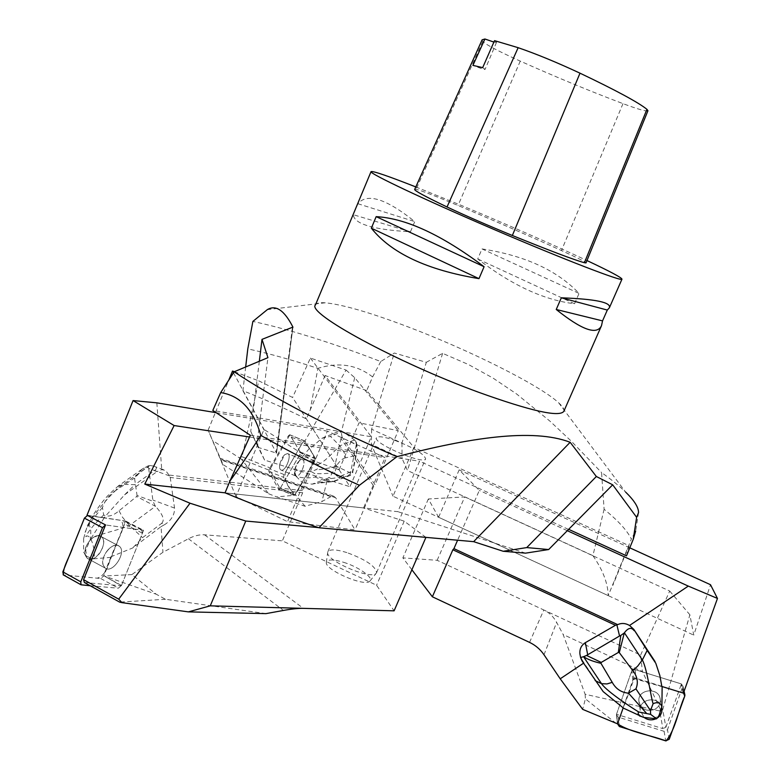 <?xml version="1.0" encoding="UTF-8"?>
<svg xmlns="http://www.w3.org/2000/svg" width="780" height="780" viewBox="0 0 780 780"><rect width="100%" height="100%" fill="white"/><g stroke="black" fill="none" stroke-linecap="round" stroke-linejoin="round"><path stroke-width="0.58" stroke-dasharray="3.9 2.92" d="M415.798 186.927L459.693 204.73C503.743 223.022 554.249 245.154 586.969 260.549M563.803 411.372C564.535 409.481 562.838 406.633 558.704 402.841C539.555 385.037 468.907 349.889 407.823 326.791C370.178 312.536 342.654 304.541 325.26 302.796C319.634 302.396 316.368 303.108 315.452 304.931M574.548 303.742L579.062 293.416C557.193 270.368 524.852 255.548 482.02 248.927L477.721 258.96C511.992 285.285 544.264 300.202 574.548 303.742L477.721 258.96M410.446 231.797L414.765 221.578C386.061 198.647 367.107 192.689 357.883 203.726L353.311 214.705C354.032 223.948 373.084 229.642 410.446 231.797L353.311 214.705M414.687 189.403L416.062 189.316C421.015 190.476 435.016 195.868 458.055 205.491C494.773 220.916 529.25 235.94 561.463 250.546C577.288 257.761 585.468 261.885 586.014 262.909M482.118 39.819L482.703 41.457C486.301 44.879 498.82 51.431 520.25 61.113C556.111 77.132 590.362 91.299 622.986 103.633C638.332 109.356 646.649 111.725 647.946 110.731M493.906 42.081L496.509 42.344L494.54 40.648M482.674 67.636L485.092 69.361C484.565 69.703 480.499 68.377 472.914 65.374M357.883 203.726L414.765 221.578M482.02 248.927L579.062 293.416M245.671 366.971L242.941 390.76C262.655 398.453 283.822 407.852 306.433 418.967L310.235 409.919L317.899 368.355C292.539 360.067 269.168 353.564 247.796 348.855M604.11 509.281L592.907 555.643C602.803 569.897 607.903 583.225 608.225 595.627L631.361 539.068C627.266 530.624 618.179 520.689 604.11 509.281L601.565 472.563C611.423 479.593 619.457 486.135 625.687 492.17L558.704 402.841M380.767 361.53L372.616 376.945L366.678 390.575L378.992 405.103L371.611 429.215L401.973 443.079L426.309 362.31L394.329 353.028L380.767 361.53L364.309 355.31C322.247 339.758 285.11 328.458 252.876 321.418M372.616 376.945C356.947 364.709 338.705 361.842 317.899 368.355M638.547 512.587L635.671 531.024L631.361 539.068M426.309 362.31L442.611 353.34L468.429 364.504L493.067 378.105L516.643 394.007L550.075 421.258L571.165 441.051L601.565 472.563M259.331 361.257L250.741 431.408L257.049 443.8L260.237 418.177L371.27 436.741L349.996 486.71L306.433 418.967M257.049 443.8L264.605 460.093L349.996 486.71M260.237 418.177L267.93 357.659M568.464 529.386L419.552 461.214L397.839 511.67L225.049 492.833L363.568 507.936L385.076 457.616L327.415 431.125L302.289 490.649L302.669 492.775L282.37 540.852L376.574 585.244L394.095 610.828M525.554 553.147L397.839 511.67M378.992 405.103L413.936 447.427L392.993 496.197L608.225 595.627M371.611 429.215L371.377 444.395L392.993 496.197M401.973 443.079L402.051 458.445L371.377 444.395M394.846 440.378C413.8 447.73 424.066 453.872 425.627 458.806C424.398 465.377 372.46 443.118 376.447 437.726C378.037 435.864 384.169 436.751 394.846 440.378M250.322 435.26L419.552 461.214M260.354 418.402L212.803 410.465M366.678 390.575L325.075 375.531L371.27 436.741M626.515 555.828L629.002 545.668L413.936 447.427M325.075 375.531L310.235 409.919M242.941 390.76L276.51 453.102L292.9 327.298M264.605 460.093L258.18 447.427L276.51 453.102M629.002 545.668L612.807 585.429M592.907 555.643L407.521 470.535L402.051 458.445M442.611 353.34L407.521 470.535M378.446 404.849L394.329 353.028M250.741 431.408L258.18 447.427M343.639 562.312C358.488 566.855 373.766 577.609 369.973 581.032C365.771 587.584 324.431 569.868 326.352 562.341C327.385 559.192 333.148 559.182 343.639 562.312M346.866 552.581C336.131 549.315 329.794 549.042 327.844 551.782L327.688 552.435C325.562 560.625 371.68 580.388 376.214 573.232L376.584 572.666C375.677 566.29 365.761 559.591 346.866 552.581M335.615 497.698L220.36 459.264L208.133 430.131L223.09 464.597L268.69 493.789L241.439 459.206L270.192 470.623L280.088 488.553L295.727 495.105L276.744 496.938L305.077 506.259L321.925 501.54L330.856 496.645L333.333 496.031L335.615 497.698L355.036 529.893L287.508 521.654L236.008 496.558L264.001 429.439L313.209 460.756L339.105 469.774L292.598 397.459L258.765 380.854L242.083 456.778L270.65 468.146L270.192 470.623M268.69 493.789L276.744 496.938M241.439 459.206L213.106 440.856M242.083 456.778L239.548 457.645M270.65 468.146L289.906 434.85L300.797 452.887L280.088 488.553M341.669 437.58L342.04 437.063L375.102 484.77L373.747 486.135L340.967 438.535L341.669 437.58L356.236 444.727L356.519 443.752L356.918 451.873L355.807 455.481L345.501 457.85L344.214 452.527L339.865 445.819L330.447 436.381L321.984 438.272L309.699 448.793L304.902 441.041L346.086 370.071L310.401 358.069L292.598 397.459M304.902 441.041L289.906 434.85M373.747 486.135L355.036 529.893M309.699 448.793L315.734 458.981L302.123 482.332L311.99 484.185L327.619 478.384L321.925 501.54M327.619 478.384L328.926 477.516L331.198 478.579L320.522 482.527L311.99 484.185M340.967 438.535L334.961 465.562C333.469 471.364 331.451 475.351 328.926 477.516M236.008 496.558L220.36 459.264L223.09 464.597M233.493 372.82L264.001 429.439M208.133 430.131L215.387 412.552M215.514 412.25L228.764 380.143M234.351 371.709L258.765 380.854M339.105 469.774L359.024 422.819L398.248 430.657L375.102 484.77M310.401 358.069L359.024 422.819M346.086 370.071L354.705 377.666L398.248 430.657M342.04 437.063L341.133 430.989L339.29 431.155L341.075 432.032L330.447 436.381M354.705 377.666L341.581 431.194M305.077 506.259L295.727 495.105M302.601 482.245L295.425 494.569M321.984 438.272L339.29 431.155M296.039 476.044L296.02 476.044C293.173 472.436 294.323 467.308 299.471 460.648L302.289 459.566C307.154 460.307 300.631 477.545 296.039 476.044L294.684 471.861L295.825 466.762L299.754 460.171C306.14 459.069 312.175 460.531 317.869 464.568C319.351 466.927 318.562 468.702 315.49 469.892L311.454 471.744L314.701 473.538C317.255 474.747 317.411 475.917 315.159 477.038C308.266 478.374 301.928 478.15 296.147 476.375L296.039 476.044M315.734 458.981L300.797 452.887M284.719 454.672L287.508 453.57C292.315 454.282 285.685 471.656 281.18 470.125C279.689 469.579 279.221 467.649 279.757 464.315L284.719 454.672M356.519 443.752L356.323 442.26L354.744 440.173C357.289 444.678 357.581 449.631 355.631 455.032M347.276 476.2L352.784 471.968L352.726 470.428L351.77 473.879L350.2 475.488L331.958 481.709C327.385 481.397 321.789 479.837 315.159 477.038M355.807 455.481L352.726 470.428M345.501 457.85C342.127 458.65 339.056 461.487 336.287 466.362L334.922 472.797C335.936 476.365 338.218 477.311 341.786 475.624L352.316 471.091M341.786 475.624L338.618 479.193L334.318 481.289L320.522 482.527M354.744 440.173L344.146 432.481L341.075 432.032M356.236 444.727L350.259 474.035M334.922 472.797C326.177 473.655 319.439 473.899 314.701 473.538M336.287 466.362C327.269 468.556 320.346 469.726 315.49 469.892M354.539 439.988L339.865 445.819C336.843 448.393 323.69 463.369 317.869 464.568M331.198 478.579L347.022 476.219M294.684 471.861L296.702 470.096L295.825 466.762M311.454 471.744L296.702 470.096M296.147 476.375L302.123 482.332M309.28 448.529L299.754 460.171M313.209 460.756L287.508 521.654M279.757 464.315C281.57 457.616 284.154 454.028 287.508 453.57C292.315 454.282 285.685 471.656 281.18 470.125C279.689 469.579 279.221 467.649 279.757 464.315M280.215 488.339L299.715 454.76L300.222 451.922L289.712 434.752L288.356 435.874L269.373 468.712L268.846 471.481L278.577 489.187L280.215 488.339L295.201 494.208L293.553 495.046L283.549 477.311L284.056 474.542L302.991 441.909L304.619 441.012L315.139 458.016L314.652 460.844L295.201 494.208M294.528 470.233C296.312 463.554 298.896 460.005 302.289 459.566C307.164 460.317 300.593 477.604 296.02 476.044C294.508 475.488 294.011 473.558 294.528 470.233M529.552 642.389L543.816 609.98L640.624 655.073L642.418 671.551L563.15 634.51L585.136 694.268L659.763 711.009L662.864 728.627L616.492 714.304L617.555 723.859M616.171 723.431L585.38 698.861L582.67 709.351M585.136 694.268L585.38 698.861M659.763 711.009L660.445 709.39L662.727 709.722L665.886 727.223L662.864 728.627M665.886 727.223L681.418 683.943L632.463 668.811L616.492 714.304M662.727 709.722L689.871 614.767L693.751 635.134L710.502 584.717M683.407 693.127L681.418 683.943M603.184 691.616L584.015 662.883L583.547 663.195M584.015 662.883L581.802 659.315L582.124 661.069M580.232 655.658L581.802 659.315M411.879 569.77L402.87 557.885L437.161 560.293L543.816 609.98C549.247 612.553 553.517 616.688 556.637 622.401L563.15 634.51M437.161 560.293L464.734 496.928L428.337 498.976L438.604 517.267L693.751 635.134M640.624 655.073L669.727 591.045L464.734 496.928M669.727 591.045L689.871 614.767M438.604 517.267L459.166 469.872L479.32 490.406L457.597 540.218M629.772 547.823L459.166 469.872M567.216 530.654L479.32 490.406M660.445 709.39L642.418 671.551M655.814 718.867L657.121 718.185L655.814 718.867M653.143 718.887L658.993 715.543M661.83 686.458L633.731 677.576L632.463 668.811M633.731 677.576L623.181 707.87M661.693 707.323C659.207 695.663 638.957 698.451 640.224 710.249L644.036 717.434L640.224 710.249L638.869 701.083C640.858 709.02 646.045 711.828 654.43 709.508C658.505 707.372 660.465 704.135 660.328 699.777L660.046 698.178C657.599 686.663 637.621 689.423 638.869 701.083C640.858 709.02 646.045 711.828 654.43 709.508C658.505 707.372 660.465 704.135 660.328 699.777C659.783 687.063 637.601 688.428 638.869 701.083L640.224 710.249C638.957 698.451 659.207 695.663 661.693 707.323M428.337 498.976L402.87 557.885M616.59 714.022L631.625 671.209L635.027 669.601L681.115 683.846L682.939 685.961L667.475 729.739L664.082 731.308L618.296 717.171L616.453 714.86L616.59 714.022L617.516 723.84L634.189 678.551L683.465 692.981L636.324 678.376L632.873 680.004L617.624 723.352M84.367 582.514L121.348 585.809L104.374 576.03L156.244 594.224L131.888 574.577L162.952 552.269L188.448 538.756C194.161 535.782 199.524 534.466 204.535 534.817L282.37 540.852M265.98 613.626L165.487 599.274L156.244 594.224M165.487 599.274L119.642 602.121M302.289 490.649L168.958 475.04L170.245 477.467L302.669 492.775M169.426 475.878L148.668 468.39L148.288 467.181C142.984 469.492 138.421 473.294 134.608 478.598L134.024 478.325L115.908 490.366L117.731 486.544L123.211 484.399L134.862 484.682L124.615 494.803L104.023 517.715L125.795 521.089L111.004 556.725L132.629 547.999L161.031 526.646L162.952 552.269M161.031 526.646L164.775 524.55L161.626 523.37L142.555 537.664L132.629 547.999M170.245 477.467L174.535 508.072C174.739 514.644 171.493 520.143 164.775 524.55M425.929 537.371L404.196 521.167L363.568 507.936M318.464 527.592L425.968 537.274M249.541 437.005L385.076 457.616M216.167 412.678L327.415 431.125M168.958 475.04L165.496 470.398L161.723 469.628L157.043 471.607L154.479 470.681L134.862 484.682M156.848 402.841L161.723 469.628M131.888 574.577L104.374 576.03M111.004 556.725L103.311 575.923M124.615 494.803L157.043 471.607M104.023 517.715L87.029 515.209M93.015 558.675L87.223 558.295C83.46 553.849 84.357 547.882 89.915 540.365C94.175 535.957 97.948 534.709 101.244 536.63C107.114 540.267 101.273 555.925 93.015 558.675L86.765 556.423L85.722 550.358L90.236 539.594C91.358 531.658 90.811 526.695 88.618 524.716L87.272 525.866L83.645 538.463L85.839 536.698C87.253 535.148 89.017 536.055 91.104 539.409C94.361 547.765 95.16 554.249 93.502 558.85L93.015 558.675M125.795 521.089L143.578 530.303L121.348 585.809M90.207 585.76L118.355 588.198L121.485 585.468L142.418 533.208L141.648 530.029L105.534 524.95L143.578 530.303M107.835 549.968C112.096 545.503 115.849 544.216 119.106 546.117C127.393 551.421 112.73 574.402 105.066 567.996L103.067 564.827C102.17 559.991 103.76 555.038 107.835 549.968M148.288 467.181L148.658 465.592L142.087 469.121M148.658 465.592L141.97 469.228L134.024 478.325M155.269 506.025L153.007 501.267L137.066 495.514L136.666 496.509L155.503 506.288L129.402 525.515C120.432 529.913 93.98 534.914 91.104 539.409M134.608 478.598L137.066 495.514M115.908 490.366C109.619 494.354 105.134 500.068 102.463 507.526L103.662 514.985C107.923 517.276 113.061 515.882 119.057 510.783L136.666 496.509M119.057 510.783L122.421 517.15L129.402 525.515L142.555 537.664M149.692 465.475L153.368 466.031C156.907 467.025 157.277 468.575 154.479 470.681M148.668 468.39L153.007 501.267M103.662 514.985C93.688 524.706 87.75 531.95 85.839 536.698M102.463 507.526C92.693 518.739 86.912 527.026 85.098 532.389M149.897 465.485L123.211 484.399C114.075 489.518 90.948 517.296 88.618 524.716M161.626 523.37C164.97 520.182 162.922 514.488 155.503 506.288M86.765 556.423L83.645 552.679L85.722 550.358M83.645 538.463L83.645 552.679M93.502 558.85L111.277 557.3M104.179 517.9L90.236 539.594M404.196 521.167L376.574 585.244M103.067 564.827C100.191 556.072 113.246 540.95 119.106 546.117C127.393 551.421 112.73 574.402 105.066 567.996L103.067 564.827M124.644 523.965L103.857 575.816L100.718 578.507L63.414 574.957L97.159 578.175C102.736 576.508 106.84 571.058 109.463 561.824L118.94 538.19C123.562 529.25 124.098 523.292 120.539 520.309L87.487 515.453L123.854 520.806L124.644 523.965L142.418 533.208M85.195 555.116C82.241 546.38 95.306 531.443 101.244 536.63C109.619 541.983 94.975 564.73 87.223 558.295L85.195 555.116M302.991 441.909L285.344 472.329C283.774 482.859 290.531 490.308 295.201 494.198L307.261 473.509C312.4 466.108 314.476 460.044 313.472 455.315C310.421 449.153 306.92 444.688 302.991 441.909L288.356 435.874M520.25 61.113L458.055 205.491M622.986 103.633L561.463 250.546M482.703 41.457L416.062 189.316M292.432 327.6L276.081 453.16M330.856 496.645L220.867 459.985M334.961 465.562L350.415 472.914M314.652 460.844L299.715 454.76M268.846 471.481L283.549 477.311M293.553 495.046L278.577 489.187M284.056 474.542L269.373 468.712M300.222 451.922L315.139 458.016M304.619 441.012L289.975 434.957M544.001 654.761L556.637 622.401M632.873 680.004L631.625 671.209M664.082 731.308L665.769 740.873M619.369 726.541L618.296 717.171M682.822 687.024L684.782 696.033M669.211 739.284L667.475 729.739M635.027 669.601L636.324 678.376M683.056 692.816L681.115 683.846M188.448 538.756L283.462 610.438M174.535 508.072L153.046 500.107M204.535 534.817L303.371 608.361M121.485 585.468L103.857 575.816M81.686 585.029L63.775 575.045M100.718 578.507L118.355 588.198M141.648 530.029L123.854 520.806M87.691 515.463L105.778 524.959M496.509 42.344L485.092 69.361M325.26 302.796L267.325 309.65M292.939 327.21L276.529 453.131M376.584 572.666L425.627 458.806M327.844 551.782L376.447 437.726M369.973 581.032L376.214 573.232M326.352 562.341L327.688 552.435M302.289 459.566L287.508 453.57L302.289 459.566M296.02 476.044L281.18 470.125L296.02 476.044M356.323 442.26C357.532 447.954 357.727 451.171 356.899 451.912L356.899 451.912M334.386 481.27L348.709 476.034C351.829 474.357 353.174 472.992 352.774 471.949L356.889 451.971M333.343 481.494L331.958 481.709M331.968 481.709L317.489 483.317M344.146 432.481L341.133 430.989M333.333 496.031L219.989 458.221M289.712 434.752L304.356 440.798M278.869 489.43L293.855 495.29M661.966 708.942L660.328 699.777L661.966 708.942M682.939 685.961L684.089 691.226M616.453 714.86L617.458 723.82M87.223 558.295L105.066 567.996L87.223 558.295M101.244 536.63L119.106 546.117L101.244 536.63M141.97 469.228L118.297 485.979M87.272 525.866L94.546 512.908C103.135 500.37 106.246 496.431 118.209 486.057M153.368 466.031L165.496 470.398M142.155 530.234L124.361 521.001"/><path stroke-width="1.17" d="M586.969 260.549C609.853 271.333 621.524 277.534 621.972 279.162C622.44 281.97 564.583 259.74 494.481 229.681C424.369 199.641 368.531 173.141 371.056 171.62C373.035 170.878 387.943 175.987 415.798 186.927M371.036 171.659L315.452 304.931C306.257 312.868 396.026 362.076 478.354 392.174C530.761 411.011 559.25 417.417 563.803 411.372L601.497 325.699C596.914 335.39 581.831 329.979 556.237 309.485L561.327 297.814C595.403 299.042 611.413 302.377 609.365 307.808L607.308 310.06L602.54 320.882L601.497 325.699M371.339 228.179L376.165 216.645C406.019 218.312 441.987 235.004 484.087 266.721L478.978 278.645C427.148 270.036 391.267 253.217 371.339 228.179L478.978 278.645M518.144 47.687C536.396 53.966 557.017 62.459 579.998 73.174C616.171 90.431 638.489 102.482 646.942 109.337L647.946 110.731L586.014 262.909L584.415 262.724C574.129 259.896 550.105 250.819 512.353 235.492C487.344 225.215 465.572 215.709 447.028 206.973C424.885 196.355 414.102 190.495 414.687 189.403L482.118 39.819L484.916 39L472.914 65.374L482.674 67.636L494.54 40.648L518.144 47.687L447.028 206.973M484.916 39L493.906 42.081M607.308 310.06L561.327 297.814M602.54 320.882L556.237 309.485M484.087 266.721L376.165 216.645M292.9 327.298L292.929 327.093C284.378 310.333 275.847 304.512 267.325 309.631L252.876 321.418L247.796 348.855L245.671 366.971M359.424 485.287L318.942 527.758C283.949 516.058 252.652 504.426 225.049 492.833L230.012 480.899C239.089 468.361 249.356 453.18 260.812 435.367C290.053 452.185 322.93 468.829 359.424 485.287L396.923 456.68C328.79 427.079 274.531 398.785 234.166 371.787L220.701 392.594C240.259 395.655 253.627 409.919 260.812 435.367M612.69 484.799L548.672 549.539L526.744 547.589L596.339 476.502L612.69 484.799L636.636 517.335L638.547 512.587C638.537 507.273 634.247 500.458 625.687 492.17M636.636 517.335L633.224 539.36L635.671 531.024M292.929 327.093L262.002 339.368L267.93 357.659L234.166 371.787M596.339 476.502L570.151 442.279C532.574 427.869 468.936 437.892 396.923 456.68M259.331 361.257L262.002 339.368M548.672 549.539L525.554 553.147L503.207 551.275L473.645 541.661L318.942 527.758M568.854 529.425L626.515 555.828L633.224 539.36M220.701 392.594L212.803 410.465L250.322 435.26L230.012 480.899M570.151 442.279L473.645 541.661M526.744 547.589L503.207 551.275M228.764 380.143L232.528 371.026L233.493 372.82M232.528 371.026L234.351 371.709M583.606 656.692L586.541 655.444L601.234 662.415L600.941 663.302C593.521 661.664 587.75 659.461 583.606 656.692L580.573 657.52L582.124 661.069L603.184 691.616L623.181 707.87L617.555 723.859L582.67 709.351L560.216 678.805L544.001 654.761C540.286 649.34 535.47 645.216 529.552 642.389L432.373 596.788L411.879 569.77M616.873 624.838L617.653 624.624L453.931 548.633L452.868 549.773L615.469 625.267L616.873 624.838L619.554 635.992L620.802 635.447L618.316 652.48L619.3 652.626L632.716 670.517L637.63 666.208L642.359 659.977L647.156 650.423L655.804 663.302L659.87 675.587L661.83 686.458L683.407 693.127L717.463 598.435L710.502 584.717L629.772 547.823M452.868 549.773L432.373 596.788M583.547 663.195L560.216 678.805M615.469 625.267L585.351 642.671C581.373 645.206 579.55 648.921 579.901 653.825L580.232 655.658M717.463 598.435L688.292 586.102L567.216 530.654M457.597 540.218L453.931 548.633M617.653 624.624C621.601 622.869 625.57 623.152 629.538 625.462L633.808 629.362L647.156 650.423M688.292 586.102L629.538 625.462M655.073 661.606L633.808 629.362M644.036 717.434C647.663 720.057 651.583 720.535 655.814 718.867C651.583 720.535 647.663 720.057 644.036 717.434L656.584 718.819L658.993 715.543L661.898 706.68C660.533 702.731 657.608 701.737 653.114 703.687L650.471 710.58L650.627 714.363L638.683 711.965C637.484 713.281 638.332 714.782 641.218 716.459L644.036 717.434M657.121 718.185C660.533 715.923 662.142 712.842 661.966 708.942L661.693 707.323L661.966 708.942C662.142 712.842 660.533 715.923 657.121 718.185M620.802 635.447L624.273 632.96L619.3 652.626M618.316 652.48L601.234 662.415M632.716 670.517C637.445 676.494 638.527 682.607 635.944 688.867L628.485 693.167C621.28 692.513 615.859 688.916 612.242 682.364L600.941 663.302M612.242 682.364L607.006 683.933L601.497 683.66C607.133 691.899 633.867 709.069 638.683 711.965M624.273 632.96L624.4 632.785C628.183 627.744 631.439 627.052 634.159 630.718M619.554 635.992L586.541 655.444M628.485 693.167L646.25 712.998M635.944 688.867L650.471 710.58M624.4 632.785L642.359 659.977C647.205 668.772 651.202 699.143 653.114 703.687M583.499 656.663L601.497 683.66L595.15 680.589M650.627 714.363L656.584 718.819M643.325 717.317L623.21 708.035M662.142 686.556L661.898 706.68M619.369 726.541L665.769 740.873L669.211 739.284L684.782 696.033L684.908 694.96L683.465 692.981L684.772 696.043C678.151 710.785 675.665 729.329 666.032 740.942C650.169 734.984 630.776 732.42 617.516 723.84L619.369 726.541M83.577 579.676L118.716 599.157L121.943 602.648L119.642 602.121L84.367 582.514L83.577 579.676L105.534 524.92L102.511 527.67L80.779 581.831L81.042 584.785L90.207 585.76M118.716 599.157L190.018 503.217L144.778 484.078L174.125 425.548L249.541 437.005M105.534 524.92L87.029 515.209L133.068 400.569L174.125 425.548M303.371 608.361L210.259 605.836L188.399 611.881L265.98 613.626L283.462 610.438C291.74 608.936 298.379 608.244 303.371 608.361L394.095 610.828L425.929 537.371M210.259 605.836L245.758 521.05L318.464 527.592M225.049 492.833L144.778 484.078M245.758 521.05L190.018 503.217M133.068 400.569L156.848 402.841L216.167 412.678M121.943 602.648L188.399 611.881M62.848 571.857L84.425 518.144L87.487 515.453L84.415 518.154L72.813 547.043C70.064 556.169 62.614 567.431 63.414 574.957L62.848 571.857L80.779 581.831M646.942 109.337L584.415 262.724M579.998 73.174L512.353 235.492M585.351 642.671L587.662 654.605M102.511 527.67L84.425 518.144M621.972 279.162L609.365 307.808M639.502 715.942L641.17 716.44M580.573 657.52L579.901 653.825M684.089 691.226L684.801 694.492M81.042 584.785L63.121 574.801"/></g></svg>
